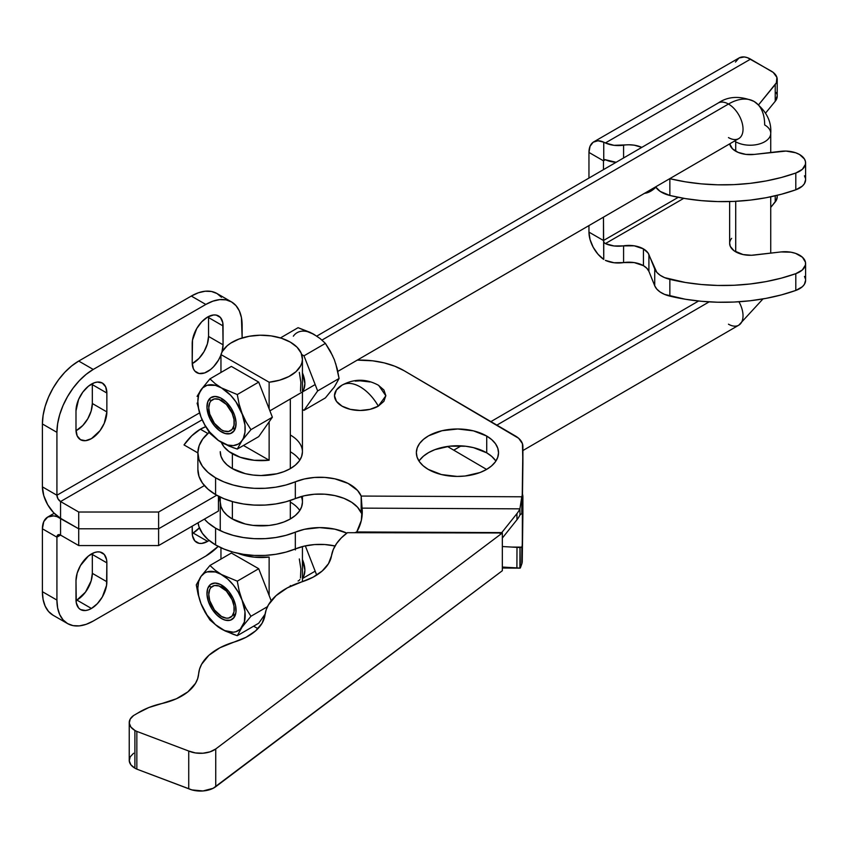 <?xml version="1.0" encoding="UTF-8"?>
<svg xmlns="http://www.w3.org/2000/svg" width="848" height="848" viewBox="0 0 848 848"><rect width="100%" height="100%" fill="white"/><g stroke="black" fill="none" stroke-linecap="round" stroke-linejoin="round"><path stroke-width="1.27" d="M419.601 460.231L423.459 456.15L428.622 452.578L434.886 449.652L449.737 446.175L465.775 446.249L473.46 447.638L486.72 452.843L486.72 436.063A41.086 23.723 180 0 1 498.529 452.705A41.086 23.723 180 0 1 473.014 474.657A41.086 23.723 180 0 1 428.166 469.347L423.099 465.732L419.357 461.609L417.078 457.146L416.357 452.525L417.205 447.892L419.601 443.462L423.459 439.37L428.622 435.798L442.02 430.72L457.761 428.982L473.46 430.858L486.72 436.063L491.776 439.688L495.518 443.801L497.797 448.263L498.529 452.896L497.67 457.517L495.274 461.959L491.427 466.04L486.264 469.612L480 472.537L465.139 476.004L457.114 476.428L441.416 474.551L428.166 469.347A41.086 23.723 180 0 1 416.357 452.705A41.086 23.723 180 0 1 441.872 430.752A41.086 23.723 180 0 1 486.72 436.063L486.72 452.843A41.086 23.723 0 0 0 419.007 461.089M301.263 496.546A41.086 23.723 180 0 1 302.429 502.164A41.086 23.723 180 0 1 276.914 524.106A41.086 23.723 180 0 1 232.066 518.806L245.316 524L253.011 525.389L269.039 525.463L276.766 524.149L283.9 521.986L290.164 519.061L295.327 515.489L299.174 511.408L301.57 506.966L302.429 502.345M299.779 510.549A41.086 23.723 0 0 0 290.62 502.292M302.429 452.005L301.57 456.627L299.174 461.068L295.327 465.149L290.164 468.721L283.9 471.647L276.766 473.799L261.014 475.537L253.011 475.05L245.316 473.661L232.066 468.456A41.086 23.723 180 0 1 220.257 451.814M378.325 385.172L383.89 389.985L385.84 395.656L383.89 401.327L378.325 406.139A35.966 20.765 -120 0 0 360.167 386.847C367.237 391.055 373.29 397.489 378.325 406.139L385.84 395.793L378.664 385.374C366.559 378.653 354.39 378.558 342.179 385.066A35.966 20.765 -120 0 0 342.009 385.172C347.033 382.331 353.086 382.883 360.167 386.847A35.966 20.765 -120 0 0 342.179 385.066L342.147 385.087M342.698 384.78L342.009 385.172A25.684 14.829 0 0 0 341.659 385.374A25.684 14.829 0 0 0 342.179 406.234A25.684 14.829 0 0 0 378.325 406.139L369.993 409.351L360.167 410.474L350.33 409.351L342.009 406.139L336.433 401.327L334.483 395.656L336.433 389.985L342.009 385.172M134.896 730.425A19.26 11.119 180 0 1 129.235 722.56A19.26 11.119 180 0 1 133.602 715.511L130.21 719.072L129.267 723.111L130.899 727.075L134.896 730.425A19.26 11.119 0 0 0 136.846 731.411L188.733 751.031L188.733 788.767A19.26 11.119 0 0 0 215.742 786.7L215.742 748.964A19.26 11.119 180 0 1 188.733 751.031L195.475 752.939L202.979 753.225L210.092 751.826L215.742 748.964L502.334 532.979L347.415 532.692L341.32 537.886L336.582 543.536L333.285 549.515L331.504 555.705A75.758 43.736 180 0 1 347.415 532.692L502.334 532.979L502.334 570.715L502.334 532.979L215.742 748.964L215.742 786.7L502.334 570.715L213.155 788.29L202.979 790.961L191.945 789.912L136.846 769.147L188.733 788.767L188.733 751.031L136.846 731.411A19.26 11.119 180 0 1 134.896 730.425L134.896 768.171L134.896 730.425M129.235 722.56L129.235 760.296A19.26 11.119 0 0 0 134.896 768.171A19.26 11.119 0 0 0 136.846 769.147L136.846 731.411L136.846 769.147A19.26 11.119 0 0 1 134.896 768.171L130.899 764.811L129.267 760.857L130.21 756.819L133.602 753.247M295.327 548.932L295.327 532.162A61.628 35.584 180 0 1 215.583 528.166L215.583 544.935A61.628 35.584 0 0 0 295.327 548.932L285.956 552.112L275.759 554.295L265.053 555.419L254.177 555.429L243.471 554.338L233.264 552.175L223.872 549.006L215.583 544.935L207.993 539.508L202.386 533.339L198.973 526.64L198.072 522.781A61.628 35.584 0 0 0 215.583 544.935L215.583 528.166L207.993 522.739L204.4 519.135A61.628 35.584 180 0 0 215.583 528.166L223.872 532.237L233.264 535.395L243.471 537.558L254.177 538.65L265.053 538.639L275.759 537.526L285.956 535.342L295.327 532.162A42.368 24.465 180 0 1 346.811 533.138L334.822 529.152L319.601 527.604L304.411 529.3L295.327 532.162L295.327 548.932L304.411 546.08L314.428 544.586L324.773 544.533L335.034 545.974A42.368 24.465 0 0 0 295.327 548.932M197.881 452.864L197.881 469.633A61.628 35.584 0 0 0 215.583 494.596L223.872 498.666L233.264 501.825L243.471 503.988L254.177 505.079L265.053 505.069L275.759 503.956L285.956 501.772L295.327 498.592L295.327 481.812A61.628 35.584 180 0 1 215.583 477.816A61.628 35.584 180 0 1 197.881 452.864A61.628 35.584 180 0 1 209.202 432.31L202.757 438.988L199.153 445.645L197.881 452.578L198.973 459.531L202.386 466.22L207.993 472.4L215.583 477.816L215.583 494.596L215.583 477.816L223.872 481.887L233.264 485.056L243.471 487.218L254.177 488.31L265.053 488.3L275.759 487.187L285.956 485.003L295.327 481.812A42.368 24.465 180 0 1 361.174 496.059L361.174 512.839A42.368 24.465 0 0 0 295.327 498.592L304.411 495.741L314.428 494.236L324.773 494.193L334.822 495.582L343.991 498.348L351.729 502.313L357.57 507.242L361.174 512.839L361.174 496.059L521.806 496.79L521.806 513.559A25.684 14.829 0 0 0 522.251 510.941L522.898 463.337A25.684 14.829 0 0 0 522.898 463.22A25.684 14.829 0 0 0 522.898 463.103M522.442 494.013L522.251 561.281A25.684 14.829 180 0 1 521.806 563.909A25.684 14.829 0 0 0 522.251 561.281L522.898 513.687A25.684 14.829 0 0 0 522.898 513.57A25.684 14.829 0 0 0 522.898 513.453M522.898 463.337L522.251 510.941A25.684 14.829 0 0 1 521.806 513.559L519.994 514.895L519.898 508.842L521.806 496.79A25.684 14.829 0 0 0 522.251 494.172L522.898 446.567L522.898 463.337L522.442 443.674L518.679 438.31L404.083 370.693L394.808 366.219L384.197 362.891L372.664 360.813L357.273 360.114A61.628 35.584 180 0 1 404.083 370.693L515.52 436.052A25.684 14.829 180 0 1 522.898 446.451A25.684 14.829 180 0 1 522.898 446.567L522.251 494.172A25.684 14.829 180 0 1 521.806 496.79L521.806 513.559L519.994 514.895A25.684 24.539 -0.9 0 1 516.994 519.707A25.684 24.539 -0.9 0 0 519.994 514.895L519.898 508.842A25.684 24.539 179.1 0 1 516.898 513.655L501.772 532.608L516.898 513.655L516.994 519.707L502.334 538.077L516.994 519.707L516.898 513.655A25.684 24.539 -0.9 0 0 519.898 508.842L362.075 508.132L361.333 520.428L356.743 531.95L354.718 532.703L356.743 531.95L501.772 532.608L499.832 533.265M197.881 469.357L198.973 476.3L202.386 482.989L207.993 489.169L215.583 494.596A61.628 35.584 0 0 0 295.327 498.592L295.327 481.812L304.411 478.961L314.428 477.466L324.773 477.413L334.822 478.813L348.072 483.424L357.57 490.462L361.174 496.059L362.191 514.344A42.368 40.492 -0.9 0 0 362.181 514.185L362.075 508.132A42.368 40.492 179.1 0 1 362.266 511.312A42.368 40.492 179.1 0 1 356.743 531.95L500.712 532.968M495.879 461.089A41.086 23.723 0 0 0 486.72 452.843L491.776 456.457L495.518 460.57M290.62 435.172A41.086 23.723 180 0 1 302.429 451.814A41.086 23.723 180 0 1 276.914 473.767A41.086 23.723 180 0 1 232.066 468.456L226.999 464.842L223.257 460.718L220.978 456.266L220.257 451.634M355.153 381.112L360.167 380.826L369.993 381.96M362.181 514.185L361.174 512.839L362.181 514.185M521.806 496.79L361.174 496.059L362.075 508.132L519.898 508.842L521.806 496.79M502.334 567.058L516.898 567.906L516.994 547.373L502.334 546.525L516.994 547.373L516.898 567.906L502.334 567.058M502.334 568.043L519.898 568.118A25.684 1.049 -179.7 0 0 516.898 567.906A25.684 1.049 0.3 0 1 519.898 568.118L519.994 547.596A25.684 1.049 -179.7 0 0 516.994 547.373A25.684 1.049 -179.7 0 1 519.994 547.596L520.365 567.969L521.806 563.909L521.806 547.13L512.075 547.087L521.806 547.13L521.806 563.909L519.898 568.118L502.334 568.043L520.004 568.139M447.447 446.472L486.593 469.421L447.447 446.472M522.898 513.687L522.251 544.511A25.684 14.829 180 0 1 521.806 547.13L519.994 547.596L521.806 547.13A25.684 14.829 180 0 0 522.251 544.511L522.898 496.907A25.684 14.829 180 0 0 522.898 496.79L522.898 513.57M220.257 501.974L220.978 506.606L223.257 511.068L226.999 515.181L232.066 518.806A41.086 23.723 180 0 1 220.257 502.164M522.474 494.119A25.684 14.829 180 0 1 522.898 496.79M331.504 555.705A57.781 33.358 180 0 1 301.644 581.919L287.334 587.865L276.035 595.678L268.434 604.868L266.177 609.797L265.011 614.853A70.617 40.768 180 0 1 301.644 581.919L313.113 577.17L322.24 570.969L328.505 563.666L331.504 555.705M265.011 614.853A57.781 33.358 180 0 1 233.91 642.137L219.886 647.777L208.873 655.313L201.623 664.249L199.566 669.051L198.623 673.959A65.413 37.768 180 0 1 233.91 642.137L246.037 637.293L255.64 630.838L262.106 623.195L265.011 614.853M198.623 673.959A57.781 33.358 180 0 1 162.032 703.49L148.845 707.529L137.588 713.2A65.487 37.81 180 0 1 162.032 703.49L176.416 698.752L187.896 691.851L195.496 683.35L197.648 678.718L198.623 673.959M137.588 713.2L133.602 715.511L137.588 713.2M299.779 460.199A41.086 23.723 0 0 0 290.62 451.952M200.372 429.205L207.802 433.487L200.372 429.205A38.52 22.239 120 0 0 184.027 444.924L197.881 452.917L184.027 444.924L191.765 435.787L200.372 429.205A38.52 22.239 120 0 1 205.682 426.735L200.372 429.205M75.991 410.856A21.825 12.603 -60 0 1 91.425 384.123A21.825 12.603 -60 0 1 102.343 383.042A21.825 12.603 -60 0 1 106.859 393.027L106.859 411.905L92.337 403.521L92.337 384.642L106.859 393.027L92.337 384.642A21.825 12.603 120 0 0 92.305 383.635L92.337 403.521L106.859 411.905A21.825 12.603 -60 0 1 97.329 433.869A21.825 12.603 -60 0 1 80.518 439.72A21.825 12.603 -60 0 1 75.991 429.724L75.991 410.856L75.991 429.724L77.168 435.861L80.518 439.72L85.521 440.684L91.425 438.639L100 430.678L104.262 423.3L106.859 411.905L106.859 393.027L105.682 386.889L102.343 383.042L97.329 382.066L94.435 382.724L88.415 386.2L82.85 392.073L78.588 399.45L75.991 410.856M192.199 343.758A21.825 12.603 -60 0 1 207.633 317.025A21.825 12.603 -60 0 1 218.551 315.944A21.825 12.603 -60 0 1 223.066 325.939L223.066 344.807L208.544 336.423L208.544 317.555L223.066 325.939L208.544 317.555A21.825 12.603 120 0 0 208.523 316.548L208.544 336.423L223.066 344.807A21.825 12.603 -60 0 1 221.9 352.28L223.066 344.807L222.77 322.632L220.469 317.544L216.208 315.085L213.548 314.979L207.633 317.025L201.729 321.795L196.725 328.547L192.496 340.112L192.199 362.626L192.199 343.758M193.111 532.989A21.825 12.603 120 0 0 199.397 527.816L193.111 532.989L207.633 541.374L193.111 532.989L192.231 533.466A21.825 12.603 120 0 0 193.111 532.989M209.096 540.452A21.825 12.603 -60 0 1 207.633 541.374L209.096 540.452M76.903 600.077A21.825 12.603 120 0 0 92.337 573.343L106.859 581.739A21.825 12.603 -60 0 1 91.425 608.472L76.903 600.077L85.478 592.127L91.16 580.848L92.337 573.343L92.305 553.468A21.825 12.603 120 0 1 92.337 554.475L106.859 562.86L106.562 559.563L104.262 554.465L100 552.006L97.329 551.9L94.435 552.557L88.415 556.034L80.518 565.478L77.168 573.184L75.991 580.689L76.288 602.864L78.588 607.952L80.518 609.553L85.521 610.518L88.415 609.86L91.425 608.472L97.329 603.702L102.343 596.95L106.562 585.385L106.859 562.86L92.337 554.475L92.337 573.343L106.859 581.739L106.859 562.86A21.825 12.603 -60 0 0 102.343 552.875A21.825 12.603 -60 0 0 85.521 558.715A21.825 12.603 -60 0 0 75.991 580.689L75.991 599.557A21.825 12.603 -60 0 0 80.518 609.553A21.825 12.603 -60 0 0 91.425 608.472L76.903 600.077L76.013 600.564A21.825 12.603 120 0 0 76.903 600.077M42.4 591.692L42.4 528.792L42.4 591.692L56.922 600.077L56.922 537.176L42.4 528.792L56.922 537.176L60.558 535.088L78.716 545.561L78.716 528.792L158.608 528.792L158.608 545.561L78.716 545.561L158.608 545.561L158.608 528.792L216.717 495.243L158.608 528.792L158.608 512.022L78.716 512.022L60.558 501.539A5.141 2.968 60 0 1 56.922 495.243L199.545 412.902L56.922 495.243L42.4 486.858L43.778 495.677L47.721 504.751L53.604 512.701L60.558 518.308L60.558 535.088L78.716 545.561L78.716 528.792L57.017 516.665L53.604 515.891L47.721 517.036L43.778 521.562L42.4 528.792A25.684 14.829 60 0 1 47.721 517.036A25.684 14.829 60 0 1 60.558 518.308A25.684 14.829 60 0 1 42.4 486.858L56.922 495.243L56.922 432.342A51.357 29.648 -60 0 1 93.238 369.442L78.716 361.057A51.357 29.648 120 0 0 42.4 423.958L56.922 432.342L57.622 423.756L59.689 414.704L63.049 405.514L67.564 396.557L73.066 388.161L79.341 380.657L86.157 374.339L93.238 369.442L205.82 304.443A51.357 29.648 -60 0 1 231.504 301.909A51.357 29.648 -60 0 1 242.136 325.42L242.136 337.96L241.436 317.64L239.369 310.962L236.02 305.651L231.504 301.909L225.992 299.863L219.717 299.62L212.901 301.167L205.82 304.443L191.298 296.058L205.82 304.443L93.238 369.442L78.716 361.057L191.298 296.058L78.716 361.057L71.635 365.954L64.819 372.272L58.544 379.777L53.032 388.161L48.516 397.129L45.167 406.319L43.1 415.372L42.4 423.958L42.4 486.858L42.4 423.958L56.922 432.342L56.922 495.243L57.993 498.825L60.558 501.539L60.558 518.308L60.558 501.539L202.142 419.792L60.558 501.539L78.716 512.022L158.608 512.022L204.41 485.575L158.608 512.022L158.608 528.792L78.716 528.792L78.716 512.022L78.716 528.792L60.558 518.308L60.558 535.088L56.922 537.176L57.993 534.834L60.558 535.088A5.141 2.968 60 0 0 57.993 534.834A5.141 2.968 60 0 0 56.922 537.176L56.922 600.077L42.4 591.692A51.357 29.648 120 0 0 53.032 615.203L48.516 611.461L45.167 606.14L43.1 599.472L42.4 591.692M67.564 623.587A51.357 29.648 -60 0 0 93.238 621.043L205.82 556.055A51.357 29.648 -60 0 0 218.201 546.388L205.82 556.055L93.238 621.043L86.157 624.329L79.341 625.877L73.066 625.633L67.564 623.587L63.049 619.846L59.689 614.535L57.622 607.857L56.922 600.077A51.357 29.648 -60 0 0 67.564 623.587L53.032 615.203M192.199 526.173L192.496 535.766L194.807 540.865L199.057 543.324L201.729 543.43L207.633 541.374A21.825 12.603 -60 0 1 196.725 542.455A21.825 12.603 -60 0 1 192.199 532.459L192.199 526.173M218.455 511.015L158.608 545.561L218.455 511.015L218.455 496.175L218.455 511.015M219.632 496.769A43.651 25.207 0 0 0 218.455 502.588L219.632 496.769M192.231 363.633A21.825 12.603 120 0 0 208.544 336.423L207.368 343.917L204.029 351.634L199.015 358.386L192.231 363.633M220.957 355.026A21.825 12.603 -60 0 1 196.725 372.622A21.825 12.603 -60 0 1 192.199 362.626L193.376 368.774L194.807 371.032L199.057 373.491L204.622 372.94L210.643 369.463L213.548 366.771L218.551 360.018L220.957 355.026M76.013 430.731A21.825 12.603 120 0 0 92.337 403.521L91.16 411.015L87.81 418.732L82.807 425.484L76.013 430.731M231.504 301.909L216.971 293.514A51.357 29.648 120 0 0 191.298 296.058L198.379 292.772L205.195 291.224L211.47 291.479L216.971 293.514L221.487 297.266M290.313 586.36L290.313 585.597M334.557 546.843L334.144 545.783M305.322 545.879L316.696 575.092L305.322 545.879M302.429 559.479L304.877 570.206L303.775 575.993L302.429 578.113A20.543 11.893 59.9 0 0 302.429 559.489M211.332 587.113L209.043 586.138L211.332 587.113M209 586.212A20.447 11.84 59.9 0 1 228.812 591.469A20.447 11.84 59.9 0 1 234.112 617.323A20.447 11.84 -120.1 0 0 228.812 591.469A20.447 11.84 -120.1 0 0 209 586.212L208.894 586.169A20.543 11.893 59.9 0 1 228.79 591.448A20.543 11.893 59.9 0 1 234.122 617.429L235.956 612.277L235.585 605.536L233.062 598.222L228.79 591.448L220.554 584.516L215.063 583.053L210.558 584.452L207.718 588.491L206.976 594.554L208.449 601.72L211.905 608.896L216.823 614.991L222.462 619.082L225.282 620.164L230.38 620.195L234.122 617.429A20.543 11.893 59.9 0 1 214.226 612.139A20.543 11.893 59.9 0 1 208.894 586.169L209 586.212A20.447 11.84 -120.1 0 0 214.3 612.065A20.447 11.84 -120.1 0 0 234.112 617.323A20.447 11.84 59.9 0 1 214.3 612.065A20.447 11.84 59.9 0 1 209 586.212M300.489 577.923L300.87 568.881L299.312 558.959M299.323 580.255L299.895 579.47M298.083 580.975L298.75 580.7M211.332 400.51L209.043 399.535L211.332 400.51M209 399.609A20.447 11.84 59.9 0 1 228.812 404.867A20.447 11.84 59.9 0 1 234.112 430.72A20.447 11.84 -120.1 0 0 228.812 404.867A20.447 11.84 -120.1 0 0 209 399.609L208.894 399.556A20.543 11.893 59.9 0 1 228.79 404.846A20.543 11.893 59.9 0 1 234.122 430.816L235.309 428.505L236.051 422.442L234.578 415.276L231.112 408.089L226.193 401.994L220.554 397.903L215.063 396.451L210.558 397.839L207.718 401.878L206.976 407.941L209.954 418.764L214.226 425.537L219.611 430.731L225.282 433.561L230.38 433.593L234.122 430.816A20.543 11.893 59.9 0 1 214.226 425.537A20.543 11.893 59.9 0 1 208.894 399.556L209 399.609A20.447 11.84 -120.1 0 0 214.3 425.463A20.447 11.84 -120.1 0 0 234.112 430.72A20.447 11.84 59.9 0 1 214.3 425.463A20.447 11.84 59.9 0 1 209 399.609M300.489 391.32L300.87 382.268L299.312 372.357M298.083 394.373L298.75 394.097M269.134 421.827L269.134 460.22A41.086 23.723 180 0 1 232.373 453.754L232.373 468.637L232.373 453.754A41.086 23.723 180 0 1 221.339 442.349L223.883 446.673L229.055 451.602L240.249 457.284L254.22 460.294L269.134 460.22L243.461 445.486L269.134 460.22L269.134 421.827L272.378 417.216L258.714 436.625L237.281 449.069L228.981 446.08L218.18 440.366L209.944 433.381L205.025 425.59L201.008 417.046L197.086 403.097L201.008 417.046L198.644 409.118L197.838 401.602L198.644 395.009L201.008 389.794L197.086 396.408L202.725 387.812L207.103 385.289L215.381 385.342L237.281 394.553L258.714 382.109L231.377 366.421L209.944 378.865L201.008 389.794A33.379 19.324 59.9 0 1 221.508 387.928L230.571 395.21L235.924 401.835L246.037 421.88L250.944 429.66L272.378 417.216L258.714 382.109L231.377 366.421L209.944 378.865L215.169 383.646L221.508 387.928A33.379 19.324 59.9 0 1 242.009 413.326L244.977 425.102L244.977 432.226L243.376 438.172L237.281 449.069L258.714 436.625L269.134 421.827M269.134 382.225L269.134 408.874L272.378 417.216L250.944 429.66L240.291 442.561L238.246 444.076L233.348 445.592L227.635 445.041L218.424 440.441L209.668 432.003L204.771 424.859L201.008 417.046A33.379 19.324 59.9 0 1 201.008 389.794L209.944 378.865L215.169 383.646L221.508 387.928L237.281 394.553L239.125 404.136L242.009 413.326A33.379 19.324 59.9 0 1 242.009 440.589L250.944 429.66L246.037 421.88L242.009 413.326L239.125 404.136L237.281 394.553L258.714 382.109L269.134 408.874L269.134 382.225L279.649 380.169L288.829 376.565L296.005 371.668L300.648 365.848L301.899 362.721L302.418 359.52L301.188 353.15L297.054 347.203L290.313 342.115A41.086 23.723 180 0 1 302.429 358.937A41.086 23.723 180 0 1 269.134 382.225L220.957 354.57A41.086 23.723 180 0 1 249.142 336.285A41.086 23.723 180 0 1 290.313 342.115L281.451 338.246L271.127 335.893L260.092 335.225L249.142 336.285L239.083 338.999L230.645 343.164L227.243 345.698L222.346 351.454L220.957 354.57L269.134 382.225M269.134 557.083L269.134 595.487L258.714 568.722L231.377 553.023L209.944 565.478L201.008 576.396L196.28 584.887L198.125 594.448L196.28 584.887L201.008 576.396L204.771 572.909L207.103 571.902L215.381 571.955L237.281 581.166L258.714 568.722L231.377 553.023L209.944 565.478L215.169 570.248L227.635 578.983L233.348 584.982L238.246 592.127L246.037 608.482L250.944 616.263L267.47 606.67L250.944 616.263L242.009 627.191L237.281 635.682L225.123 630.965L218.18 626.969L209.944 619.983L205.025 612.192L201.008 603.659L198.125 594.448L201.008 603.659L198.644 595.72L197.838 588.205L198.644 581.611L201.008 576.396A33.379 19.324 59.9 0 1 221.508 574.541A33.379 19.324 59.9 0 1 242.009 599.939L244.977 611.715L244.372 621.976L240.291 629.174L235.924 631.696L233.348 632.195L224.603 630.594L215.381 624.605L207.103 615.15L201.008 603.659A33.379 19.324 59.9 0 1 201.008 576.396L209.944 565.478L215.169 570.248L221.508 574.541L237.281 581.166L239.125 590.738L242.009 599.939A33.379 19.324 59.9 0 1 242.009 627.191L250.944 616.263L246.037 608.482L242.009 599.939L239.125 590.738L237.281 581.166L258.714 568.722L271.201 600.787L269.134 595.487L269.134 557.083A41.086 23.723 0 0 1 238.012 553.331L244.68 555.482L254.22 557.157L269.134 557.083M232.373 501.581L232.373 518.987L232.373 501.581M220.957 559.076L220.957 547.734L220.957 559.076M220.957 372.473L220.957 354.57L220.957 372.473M290.313 398.995L290.313 468.637M290.313 500.447L290.313 518.987M253.626 626.184L257.93 628.654L253.626 626.184M258.714 623.227L265.095 614.164L258.714 623.227L237.281 635.682L258.714 623.227M218.18 440.366L221.508 442.444A33.379 19.324 59.9 0 1 201.008 417.046L205.025 425.59L209.944 433.381L218.18 440.366M233.041 447.649L237.281 449.069L242.009 440.589A33.379 19.324 59.9 0 1 221.508 442.444L233.041 447.649M218.18 626.969L221.508 629.057A33.379 19.324 59.9 0 1 201.008 603.659L205.025 612.192L209.944 619.983L218.18 626.969M233.041 634.251L237.281 635.682L242.009 627.191A33.379 19.324 59.9 0 1 221.508 629.057L233.041 634.251M233.847 427.54L234.196 430.604M295.401 549.928L294.828 549.133M233.847 614.143L234.196 617.206M332.628 388.946L325.409 397.892L303.976 410.347L325.409 397.892L334.345 386.974L339.083 378.484L317.65 390.928L303.976 410.347L302.429 409.457L303.976 410.347L317.65 390.928L339.083 378.484L337.239 368.901L334.345 359.711L330.328 351.167L325.409 343.376L303.976 355.831L317.65 390.928L303.976 355.831L301.718 354.528L303.976 355.831L325.409 343.376L332.628 355.757M316.94 336.317L310.251 332.416L298.083 327.688L280.444 337.928L298.083 327.688L313.845 334.313L320.215 338.628L325.409 343.376L320.215 338.628L313.845 334.313A33.379 19.324 -120.1 0 0 293.344 336.179M335.723 363.697L339.083 378.484L335.723 384.557M302.429 372.876L304.877 383.603L303.775 389.38L302.429 391.511A20.543 11.893 59.9 0 0 302.429 372.887M650.692 191.224L649.398 190.482L650.692 191.224L644.544 193.302A21.825 12.603 -60 0 0 650.692 191.224A21.825 12.603 -60 0 0 655.843 187.228L650.692 191.224M805.6 263.569L805.6 280.338A20.543 11.861 0 0 1 795.806 290.44A138.669 80.062 0 0 1 669.856 296.122L669.856 279.342L669.856 296.122A25.684 14.829 0 0 1 654.73 285.797L656.797 289.094L660.136 292.009L664.578 294.394L685.332 299.238L701.328 301.284L717.631 302.217L734.018 302.047L750.247 300.754L766.104 298.358L781.368 294.913L795.806 290.44L795.806 273.671A138.669 80.062 180 0 1 669.856 279.342A25.684 14.829 180 0 1 654.73 269.028L654.73 285.797L648.911 271.36L654.73 285.797L654.73 269.028L648.911 254.58L648.911 271.36L646.854 268.286L643.431 265.657L643.431 248.888A20.543 11.861 180 0 0 623.587 245.814L623.587 262.594L634.219 262.594L643.431 265.657A20.543 11.861 0 0 0 623.587 262.594A20.543 11.861 0 0 1 605.377 260.368L614.016 262.742L623.587 262.594L623.587 245.814A20.543 11.861 180 0 1 605.377 243.599L683.774 198.337L605.377 243.599L614.016 245.962L634.219 245.814L643.431 248.888A20.543 11.861 180 0 1 648.911 254.58L648.911 271.36A20.543 11.861 0 0 0 643.431 265.657L643.431 248.888L648.063 253.011L656.797 272.314L660.136 275.24L664.578 277.625L685.332 282.458L701.328 284.504L717.631 285.447L734.018 285.267L750.247 283.974L766.104 281.589L781.368 278.133L795.806 273.671L802.367 269.95L805.462 264.947L805.483 262.276L802.462 257.262L795.604 253.382L790.983 252.206L780.976 251.941A20.543 11.861 180 0 1 799.579 255.174A20.543 11.861 180 0 1 805.6 263.569A20.543 11.861 180 0 1 795.806 273.671L795.806 290.44L802.367 286.719L804.402 284.324L805.6 280.264M780.976 151.294A20.543 11.861 180 0 1 799.579 154.537L804.466 159.032L805.483 161.639L805.462 164.311L802.367 169.314L795.806 173.024L781.368 177.497L766.104 180.953L750.247 183.338L734.018 184.631L717.631 184.8L701.328 183.868L685.332 181.822L669.74 178.674A25.684 14.829 180 0 0 669.856 178.705L669.856 195.475L660.136 191.372L655.621 186.878A25.684 14.829 0 0 0 669.856 195.475L669.856 178.705A138.669 80.062 180 0 0 795.806 173.024L795.806 189.804L781.368 194.266L766.104 197.722L750.247 200.107L734.018 201.4L717.631 201.58L701.328 200.637L685.332 198.591L669.856 195.475A138.669 80.062 0 0 0 795.806 189.804L795.806 173.024A20.543 11.861 180 0 0 805.6 162.922A20.543 11.861 180 0 0 799.579 154.537L795.604 152.746L786.011 151.071L754.264 154.421L780.976 151.294M805.483 279.056L804.466 276.448M777.213 195.326L777.213 196.853A20.543 11.861 0 0 1 775.231 201.93L775.231 195.803L775.231 201.93L770.737 207.41L776.365 200.223L777.203 196.641M729.651 201.559L729.651 243.45A20.543 11.861 180 0 0 754.264 255.057L780.976 251.941L751.455 255.269L743.081 254.559L734.018 250.743L730.287 246.365L729.662 243.111M603.744 241.733A2.565 1.484 60 0 1 603.479 240.503L678.273 197.319L603.479 240.503L588.957 232.119L590.049 239.549L593.197 247.256L597.978 254.199L603.744 259.435A23.108 13.345 60 0 1 588.957 232.119L603.479 240.503L603.479 217.152L603.744 259.435L603.744 241.733L604.423 242.857L603.744 241.733M605.377 243.599L604.423 242.857L605.377 243.599M604.412 159.519L605.377 159.731L603.479 160.823A2.565 1.484 60 0 1 603.744 159.89L605.377 159.731L603.479 160.823L604.412 159.519L603.744 159.89L603.744 142.188L605.377 142.952L750.554 59.137L773.238 72.43L776.906 77.412L776.365 82.818L758.684 104.707L775.231 84.514L775.231 101.283L765.606 113.028L775.231 101.283A20.543 11.861 0 0 0 777.213 96.216L777.213 79.436A20.543 11.861 180 0 1 775.231 84.514L775.231 101.283L777.203 95.994M776.132 92.421L776.906 94.181M804.466 175.812L805.483 178.409M805.6 179.617L804.402 183.687L802.367 186.083L795.806 189.804A20.543 11.861 0 0 0 805.6 179.691L805.6 162.922M616.136 162.286L605.377 159.731A20.543 11.861 0 0 0 616.136 162.286M729.725 143.842L732.428 148.75L738.089 152.375L745.805 154.378L754.264 154.421A20.543 11.861 180 0 1 729.725 143.842M603.744 159.89L603.744 142.188L597.978 140.779L593.197 142.199L590.049 146.269L588.957 152.439A23.108 13.345 60 0 1 593.738 141.86A23.108 13.345 60 0 1 603.744 142.188L605.377 142.952A20.543 11.861 180 0 0 623.587 145.178L623.587 157.961L623.587 145.178A20.543 11.861 180 0 1 641.788 147.393L634.219 145.178L628.898 144.775L614.016 145.326L605.377 142.952L750.554 59.137A23.108 13.345 -120 0 0 739 57.993L735.46 62.074M588.957 152.439L603.479 160.823L588.957 152.439L588.957 178.069L588.957 152.439M588.957 225.579L588.957 232.119L588.957 225.579M603.479 169.632L603.479 160.823L603.479 169.632M777.213 79.436A20.543 11.861 180 0 0 771.192 71.052L747.364 57.664L744.3 56.964L739 57.993L593.738 141.86M729.651 243.44A20.543 11.861 180 0 1 731.623 238.362M522.898 450.542L738.778 325.187A20.543 11.893 -120.1 0 0 738.937 301.771A20.543 11.893 59.9 0 1 738.693 325.24A20.543 11.893 59.9 0 1 728.464 324.19M770.737 152.492L770.737 133.359C771.638 121.126 766.073 110.484 754.031 101.431A51.357 29.563 119.9 0 0 728.464 104.039A51.357 29.563 -60.1 0 1 754.042 101.431A51.357 29.563 -60.1 0 1 764.673 124.953A20.543 11.861 180 0 1 770.737 133.359A20.543 11.861 180 0 1 758.08 144.308A20.543 11.861 180 0 1 735.714 141.775A20.543 11.861 0 0 0 758.165 144.287A20.543 11.861 0 0 0 770.737 133.263M337.811 371.413L738.778 138.584A20.543 11.893 -120.1 0 0 741.926 122.112A20.543 11.893 -120.1 0 0 728.464 104.039A20.543 11.893 59.9 0 1 741.947 122.186A20.543 11.893 59.9 0 1 738.693 138.627A20.543 11.893 59.9 0 1 728.464 137.588M222.399 398.973L221.508 400.51A17.978 10.409 59.9 0 1 234.26 422.505A17.978 10.409 59.9 0 1 221.508 429.872L214.427 423.332L209.732 414.047L208.767 407.877L209.732 402.811L210.908 400.956L214.427 398.92L219.028 399.366L226.384 404.432L232.108 413.124L234.016 419.506L234.016 425.23L232.108 429.427L228.589 431.462L223.999 431.017L221.508 429.872A17.978 10.409 59.9 0 1 221.476 429.851A17.978 10.409 59.9 0 1 208.767 407.962A17.978 10.409 59.9 0 1 221.508 400.51L222.399 398.973M222.399 585.586L221.508 587.123A17.978 10.409 59.9 0 1 234.26 609.118A17.978 10.409 59.9 0 1 221.508 616.475L226.384 618.16L228.589 618.065L232.108 616.03L234.016 611.832L234.016 606.108L232.108 599.727L226.384 591.035L219.028 585.979L214.427 585.523L210.908 587.558L209.732 589.424L208.767 594.48L209.732 600.649L214.427 609.935L221.508 616.475A17.978 10.409 59.9 0 1 221.476 616.454A17.978 10.409 59.9 0 1 208.767 594.565A17.978 10.409 59.9 0 1 221.508 587.123L222.399 585.586M709.14 301.867L496.886 425.124L709.14 301.867M461.174 445.857L453.754 450.171L461.174 445.857M735.714 141.775L735.714 151.209L735.714 141.775A20.543 11.861 180 0 1 734.548 141.044M735.714 201.315L735.714 251.845L735.714 201.315M718.235 103A20.543 11.893 59.9 0 1 728.464 104.039L321.964 340.09L728.464 104.039A20.543 11.893 -120.1 0 0 718.15 103.053L316.77 336.115M223.321 617.514L221.508 616.475M223.321 430.911L221.508 429.872M302.429 502.164L302.429 496.218M522.898 463.22L522.898 446.451M302.429 451.836L302.429 358.969M47.721 517.036L54.187 513.305M302.429 546.568L302.429 581.664M220.257 530.636L220.257 497.066M738.778 325.187L762.988 298.92M302.429 578.569L315.17 571.17M770.737 196.8L770.737 253.139M269.897 410.845L315.17 384.557M754.031 101.431C740.187 95.623 728.231 96.153 718.15 103.053M447.765 446.663L448.295 446.355M490.907 421.615L698.593 301.008M208.756 592.476L208.767 594.565M223.278 617.492L221.476 616.454M208.756 405.874L208.767 407.962M223.278 430.89L221.476 429.851"/></g></svg>
